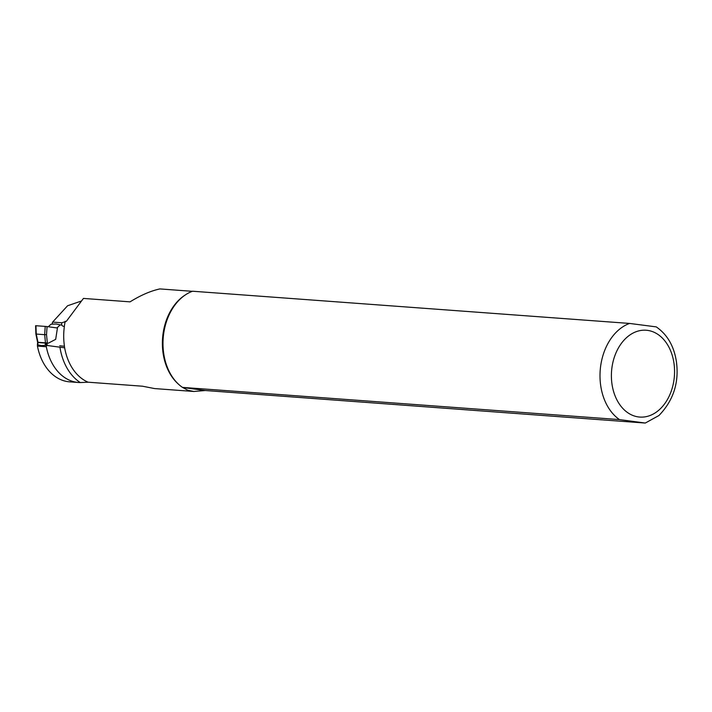 <?xml version="1.0" encoding="UTF-8"?>
<svg xmlns="http://www.w3.org/2000/svg" width="712" height="712" viewBox="0 0 712 712"><rect width="100%" height="100%" fill="white"/><g stroke="black" fill="none" stroke-linecap="round" stroke-linejoin="round"><path stroke-width="1.07" d="M46.52 334.658L47.33 343.033L48.336 343.166L55.687 339.348L57.432 328.001L47.063 326.585L46.52 334.658L44.678 334.685L45.221 326.399L47.063 326.585M47.33 343.033L45.47 342.837L44.678 334.685L35.885 334.035L35.6 325.704L45.221 326.399M35.956 325.713L36.241 334.062L37.985 342.285A0.641 0.463 -85.8 0 1 37.985 342.508L37.745 344.839L41.412 345.578L45.176 345.382L45.426 343.05A0.641 0.463 94.2 0 0 45.417 342.828L45.47 342.837M48.336 343.166L47.25 343.024A1.931 1.397 -85.8 0 1 47.232 343.246L47.001 345.462L45.176 345.382M56.916 327.929L60.262 324.859L56.221 324.005L51.059 324.183L48.256 326.746M60.262 324.859L61.721 325.055M64.659 347.821L47.001 345.462M192.338 291.315L159.888 288.921C150.632 290.941 140.691 295.249 130.056 301.852L83.438 298.417L66.349 321.326L61.793 322.776L52.617 322.1A2.581 1.869 94.2 0 0 52.377 324.138M59.728 345.765L64.454 346.263A50.783 36.766 94.2 0 1 64.365 326.479L64.311 326.479C62.113 326.283 61.276 325.055 61.793 322.776M46.369 343.985L46.325 346.744A51.273 37.113 94.2 0 0 78.534 382.495A51.273 37.113 94.2 0 0 80.305 382.567L88.101 382.202L142.462 386.207L154.593 388.574L193.869 391.475L205.296 390.514L645.277 423.053L658.947 415.514C673.41 400.509 679.23 382.54 676.4 361.598C674.006 346.077 667.286 334.507 656.25 326.888L629.595 323.435L192.587 291.226A51.593 37.344 -85.8 0 0 185.512 294.812A51.593 37.344 -85.8 0 0 163.181 338.289A51.593 37.344 -85.8 0 0 178.89 384.56A51.593 37.344 -85.8 0 0 182.477 387.39L187.772 390.229L193.869 391.475M178.89 384.56L178.044 383.795A50.783 36.766 -85.8 0 1 162.567 338.245A50.783 36.766 -85.8 0 1 184.55 295.444L185.512 294.812M52.617 322.1L67.587 305.76L81.186 301.096M78.534 382.495L69.66 381.846A51.273 37.113 -85.8 0 1 37.442 346.085L37.469 344.777M37.478 343.94L37.549 343.335M37.442 346.085L46.325 346.744M645.277 423.053L619.493 419.599L182.477 387.39M205.296 390.514L183.064 387.542M37.398 344.768L37.629 342.499L47.232 343.246M37.985 342.285L45.417 342.828M64.311 326.479A50.783 36.766 -85.8 0 1 65.246 321.245M88.101 382.202A50.783 36.766 -85.8 0 1 64.4 346.263M80.305 382.567A54.014 39.098 -85.8 0 1 59.933 347.189M619.493 419.599A51.593 37.344 -85.8 0 1 600.385 368.291A51.593 37.344 -85.8 0 1 629.595 323.435M647.528 330.377A43.53 31.506 -85.8 0 1 667.776 398.907A43.53 31.506 -85.8 0 1 613.637 391.671A43.53 31.506 -85.8 0 1 647.528 330.377M35.894 334.062L37.611 342.383"/></g></svg>
